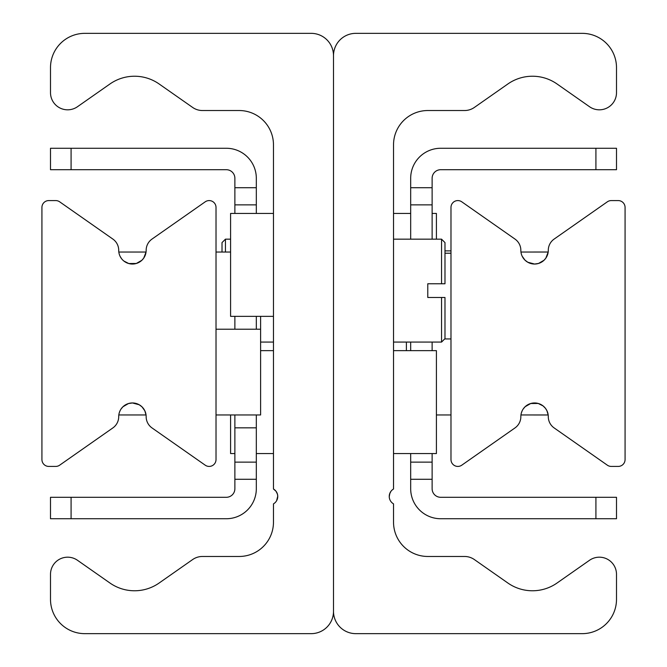 <?xml version="1.0" encoding="UTF-8"?>
<svg xmlns="http://www.w3.org/2000/svg" width="667" height="667" viewBox="0 0 667 667"><rect width="100%" height="100%" fill="white"/><g stroke="black" fill="none" stroke-linecap="round" stroke-linejoin="round"><path stroke-width="1" d="M390.995 491.246L389.586 494.022L390.995 491.246M393.53 144.831L393.53 489.011A8.579 8.579 0 0 0 393.53 503.868L393.53 522.169A34.3 34.3 0 0 0 427.83 556.47L464.54 556.47A17.15 17.15 0 0 1 474.379 559.571L507.862 583.016A42.88 42.88 0 0 0 557.053 583.016L589.511 560.288A17.15 17.15 0 0 1 616.5 574.337L616.5 599.35A34.3 34.3 0 0 1 582.199 633.65L355.794 633.65A22.294 22.294 0 0 1 333.5 611.356L333.5 55.644A22.294 22.294 0 0 1 355.794 33.35L582.199 33.35A34.3 34.3 0 0 1 616.5 67.65L616.5 92.663A17.15 17.15 0 0 1 589.511 106.712L557.053 83.984A42.88 42.88 0 0 0 507.862 83.984L474.379 107.429A17.15 17.15 0 0 1 464.54 110.53L427.83 110.53A34.3 34.3 0 0 0 393.53 144.831M389.245 496.657L389.87 493.221L391.012 491.22M277.43 494.105L275.988 491.22L273.47 489.011A8.579 8.579 0 0 1 273.47 503.868L273.47 522.169A34.3 34.3 0 0 1 239.17 556.47L202.46 556.47A17.15 17.15 0 0 0 192.621 559.571L159.138 583.016A42.88 42.88 0 0 1 109.947 583.016L77.489 560.288A17.15 17.15 0 0 0 50.5 574.337L50.5 599.35A34.3 34.3 0 0 0 84.801 633.65L311.206 633.65A22.294 22.294 0 0 0 333.5 611.356L333.5 55.644A22.294 22.294 0 0 0 311.206 33.35L84.801 33.35A34.3 34.3 0 0 0 50.5 67.65L50.5 92.663A17.15 17.15 0 0 0 77.489 106.712L109.947 83.984A42.88 42.88 0 0 1 159.138 83.984L192.621 107.429A17.15 17.15 0 0 0 202.46 110.53L239.17 110.53A34.3 34.3 0 0 1 273.47 144.831L273.47 489.011L275.988 491.22L277.43 494.105L277.755 496.165L276.613 500.725M277.722 497.215L277.755 496.223M277.755 496.148L277.414 494.022M274.804 489.962L273.562 489.069M118.818 252.034L146.048 252.034L143.739 258.096L141.829 260.313L136.31 263.473L128.781 263.54L123.879 261.047M121.544 258.671L120.102 256.328M121.152 408.879L122.961 406.753L128.456 403.552L132.433 402.96L139.22 404.761L142.004 406.853L144.806 410.755L146.048 414.966L118.818 414.966M119.401 412.398L120.035 410.814M216.016 459.563A6.862 6.862 0 0 1 205.219 465.182L152.009 427.922A13.724 13.724 0 0 1 146.156 416.683A13.724 13.724 0 0 0 132.433 402.96A13.724 13.724 0 0 0 118.709 416.683A13.724 13.724 0 0 1 112.865 427.922L59.655 465.182A6.862 6.862 0 0 1 55.72 466.425L48.783 466.425A6.862 6.862 0 0 1 41.929 459.563L41.929 207.437A6.862 6.862 0 0 1 48.783 200.575L55.72 200.575A6.862 6.862 0 0 1 59.655 201.818L112.865 239.078A13.724 13.724 0 0 1 118.709 250.317A13.724 13.724 0 0 0 132.433 264.04A13.724 13.724 0 0 0 146.156 250.317A13.724 13.724 0 0 1 152.009 239.078L205.219 201.818A6.862 6.862 0 0 1 216.016 207.437L216.016 459.563M521.361 412.965L522.136 410.88M523.262 408.904L525.171 406.687L530.69 403.527L538.219 403.46L543.121 405.953L545.456 408.329L546.898 410.672L548.182 414.974L520.952 414.966M520.952 252.034L548.182 252.026L545.848 258.121L544.039 260.247L538.544 263.448L534.567 264.04L527.78 262.239L524.996 260.147L522.194 256.245M450.984 207.437A6.862 6.862 0 0 1 461.781 201.818L514.991 239.078A13.724 13.724 0 0 1 520.844 250.317A13.724 13.724 0 0 0 534.567 264.04A13.724 13.724 0 0 0 548.291 250.317A13.724 13.724 0 0 1 554.135 239.078L607.345 201.818A6.862 6.862 0 0 1 611.28 200.575L618.217 200.575A6.862 6.862 0 0 1 625.071 207.437L625.071 459.563A6.862 6.862 0 0 1 618.217 466.425L611.28 466.425A6.862 6.862 0 0 1 607.345 465.182L554.135 427.922A13.724 13.724 0 0 1 548.291 416.683A13.724 13.724 0 0 0 534.567 402.96A13.724 13.724 0 0 0 520.844 416.683A13.724 13.724 0 0 1 514.991 427.922L461.781 465.182A6.862 6.862 0 0 1 450.984 459.563L450.984 207.437M432.124 187.71L410.68 187.71L410.68 204.861L432.124 204.861L432.124 178.281A8.579 8.579 0 0 1 440.695 169.701L616.5 169.701L616.5 148.266L595.914 148.266L595.914 169.701M432.124 204.861L432.124 239.17M432.124 342.079L432.124 350.65M432.124 453.56L432.124 462.139L410.68 462.139L410.68 479.29L432.124 479.29L432.124 462.139M595.914 497.299L595.914 518.734L616.5 518.734L616.5 497.299L440.695 497.299A8.579 8.579 0 0 1 432.124 488.719L432.124 479.29M410.68 479.29L410.68 488.719A30.015 30.015 0 0 0 440.695 518.734L595.914 518.734M410.68 462.139L410.68 453.56M410.68 350.65L410.68 342.079M410.68 239.17L410.68 204.861M595.914 148.266L440.695 148.266A30.015 30.015 0 0 0 410.68 178.281L410.68 187.71M256.32 204.861L256.32 187.71L234.876 187.71L234.876 204.861L256.32 204.861L256.32 213.44M71.086 169.701L71.086 148.266L50.5 148.266L50.5 169.701L226.305 169.701A8.579 8.579 0 0 1 234.876 178.281L234.876 187.71M234.876 479.29L256.32 479.29L256.32 462.139L234.876 462.139L234.876 488.719A8.579 8.579 0 0 1 226.305 497.299L50.5 497.299L50.5 518.734L71.086 518.734L71.086 497.299M234.876 462.139L234.876 414.966M234.876 329.215L234.876 316.35M234.876 213.44L234.876 204.861M71.086 518.734L226.305 518.734A30.015 30.015 0 0 0 256.32 488.719L256.32 479.29M256.32 316.35L256.32 329.215M256.32 414.966L256.32 462.139M256.32 187.71L256.32 178.281A30.015 30.015 0 0 0 226.305 148.266L71.086 148.266M444.981 283.758L441.554 283.758L444.981 283.758L444.981 242.596L441.554 239.17L441.554 283.758L427.78 283.758L427.78 297.482L427.78 283.758M427.78 297.482L444.981 297.482L441.554 297.482L441.554 342.079L393.53 342.079M441.554 342.079L444.981 338.644L444.981 297.482M225.446 252.034L225.446 239.17L222.019 242.596L222.019 252.034M450.984 338.944L444.681 338.944M450.984 253.218L444.981 253.218M450.984 250.875L444.981 250.875M406.395 342.079L406.395 350.65M450.984 414.966L436.41 414.966M216.016 414.966L260.605 414.966L260.605 316.35M216.016 252.034L230.59 252.034M216.016 329.215L260.605 329.215M230.59 414.966L230.59 453.56L234.876 453.56M436.41 239.17L436.41 213.44L432.124 213.44M273.47 213.44L230.59 213.44L230.59 316.35L273.47 316.35M393.53 453.56L436.41 453.56L436.41 350.65L393.53 350.65M234.876 427.83L256.32 427.83M393.53 239.17L441.554 239.17M230.59 239.17L225.446 239.17M273.47 342.079L260.605 342.079M273.47 350.65L260.605 350.65M273.47 453.56L256.32 453.56M393.53 213.44L410.68 213.44"/></g></svg>
